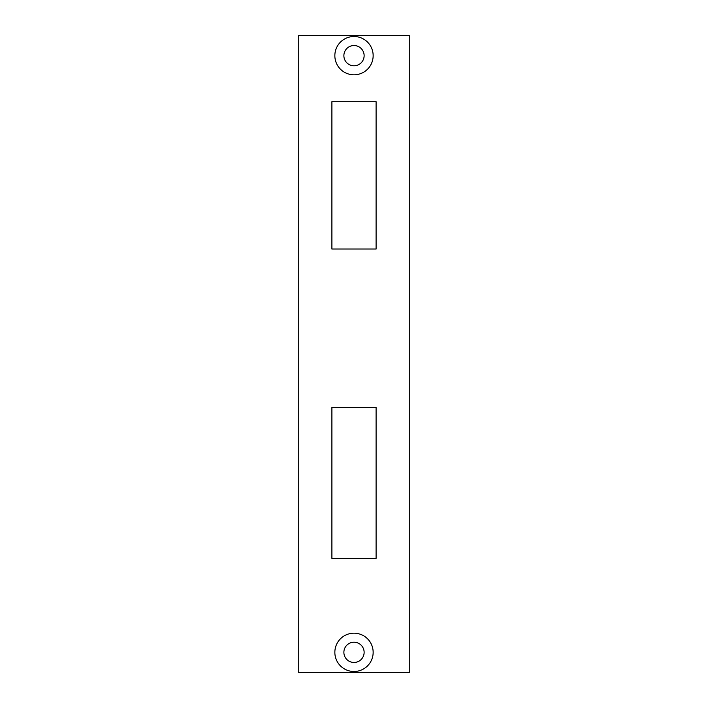 <?xml version="1.0" encoding="UTF-8"?>
<svg xmlns="http://www.w3.org/2000/svg" width="708" height="708" viewBox="0 0 708 708"><rect width="100%" height="100%" fill="white"/><g stroke="black" fill="none" stroke-linecap="round" stroke-linejoin="round"><path stroke-width="1.06" d="M364.133 55.658A10.133 10.133 0 0 0 348.938 46.887A10.133 10.133 0 0 0 348.938 64.428A10.133 10.133 0 0 0 364.133 55.658M364.133 652.342A10.133 10.133 0 0 0 348.938 643.572A10.133 10.133 0 0 0 348.938 661.113A10.133 10.133 0 0 0 364.133 652.342M373.151 55.658A19.151 19.151 0 0 0 344.424 39.073A19.151 19.151 0 0 0 344.424 72.243A19.151 19.151 0 0 0 373.151 55.658M373.151 652.342A19.151 19.151 0 0 0 344.424 635.757A19.151 19.151 0 0 0 344.424 668.927A19.151 19.151 0 0 0 373.151 652.342M331.902 101.695L331.902 249.03L376.098 249.03L376.098 101.695L331.902 101.695M409.251 672.6L409.251 35.4L298.749 35.4L298.749 672.6L409.251 672.6M376.098 407.41L331.902 407.41L331.902 558.417L376.098 558.417L376.098 407.41"/></g></svg>
